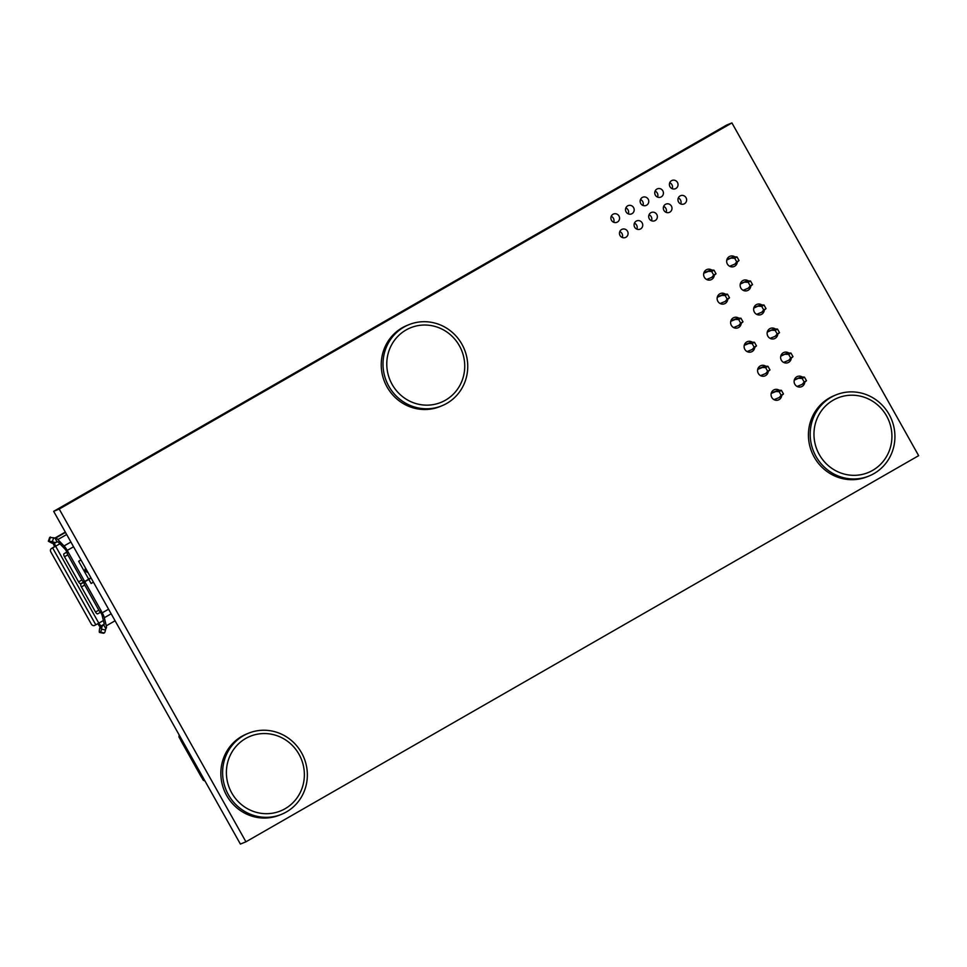 <?xml version="1.0" encoding="UTF-8"?>
<svg xmlns="http://www.w3.org/2000/svg" width="967" height="967" viewBox="0 0 967 967"><rect width="100%" height="100%" fill="white"/><g stroke="black" fill="none" stroke-linecap="round" stroke-linejoin="round"><path stroke-width="1.45" d="M245.944 841.81L240.396 844.082L53.668 511.338L726.386 125.19L731.922 122.918L918.65 455.662L245.944 841.81L59.217 509.065L53.668 511.338M59.217 509.065L731.922 122.918M804.665 382.872A5.512 5.306 -112.3 0 1 794.838 384.237A5.512 5.306 -112.3 0 1 802.296 377.045M794.947 378.508A5.512 5.306 -112.3 0 1 796.264 379.016M798.984 385.664A5.512 5.306 -112.3 0 1 798.391 386.945M791.175 358.842A5.512 5.306 -112.3 0 1 781.348 360.195A5.512 5.306 -112.3 0 1 788.806 353.003M781.457 354.478A5.512 5.306 -112.3 0 1 782.774 354.974M785.494 361.622A5.512 5.306 -112.3 0 1 784.902 362.903M781.626 396.107A5.512 5.306 -112.3 0 1 771.799 397.461A5.512 5.306 -112.3 0 1 779.257 390.257M771.908 391.732A5.512 5.306 -112.3 0 1 773.225 392.227M775.957 398.887A5.512 5.306 -112.3 0 1 775.365 400.157M777.686 334.8A5.512 5.306 -112.3 0 1 767.858 336.165A5.512 5.306 -112.3 0 1 775.316 328.961M767.967 330.436A5.512 5.306 -112.3 0 1 769.285 330.932M772.004 337.592A5.512 5.306 -112.3 0 1 771.412 338.873M754.647 348.035A5.512 5.306 -112.3 0 1 744.832 349.377A5.512 5.306 -112.3 0 1 752.278 342.185M744.941 343.66A5.512 5.306 -112.3 0 1 746.246 344.155M748.978 350.803A5.512 5.306 -112.3 0 1 748.385 352.085M764.196 310.758A5.512 5.306 -112.3 0 1 754.369 312.123A5.512 5.306 -112.3 0 1 761.827 304.931M754.478 306.406A5.512 5.306 -112.3 0 1 755.795 306.902M758.515 313.55A5.512 5.306 -112.3 0 1 757.923 314.831M737.217 262.686A5.512 5.306 -112.3 0 1 727.389 264.051A5.512 5.306 -112.3 0 1 734.86 256.859M727.498 258.334A5.512 5.306 -112.3 0 1 728.816 258.83M731.536 265.478A5.512 5.306 -112.3 0 1 730.955 266.759M750.706 286.728A5.512 5.306 -112.3 0 1 740.879 288.093A5.512 5.306 -112.3 0 1 748.349 280.889M740.988 282.364A5.512 5.306 -112.3 0 1 742.305 282.86M745.025 289.52A5.512 5.306 -112.3 0 1 744.445 290.801M741.157 323.993A5.512 5.306 -112.3 0 1 731.342 325.347A5.512 5.306 -112.3 0 1 738.788 318.143M731.451 319.618A5.512 5.306 -112.3 0 1 732.756 320.113M735.488 326.773A5.512 5.306 -112.3 0 1 734.896 328.055M669.974 186.728A4.484 4.315 -112.3 0 1 672.017 180.442A4.484 4.315 -112.3 0 1 677.71 182.944A4.484 4.315 -112.3 0 1 669.974 186.728M669.732 182.739A4.484 4.315 -112.3 0 1 672.174 188.71M678.544 201.994A4.484 4.315 -112.3 0 1 680.587 195.697A4.484 4.315 -112.3 0 1 686.28 198.211A4.484 4.315 -112.3 0 1 678.544 201.994M678.29 197.993A4.484 4.315 -112.3 0 1 680.732 203.964M768.136 372.077A5.512 5.306 -112.3 0 1 758.309 373.419A5.512 5.306 -112.3 0 1 765.767 366.215M758.418 367.702A5.512 5.306 -112.3 0 1 759.736 368.197M762.467 374.845A5.512 5.306 -112.3 0 1 761.875 376.127M727.668 299.963A5.512 5.306 -112.3 0 1 717.852 301.305A5.512 5.306 -112.3 0 1 725.298 294.101M717.961 295.588A5.512 5.306 -112.3 0 1 719.279 296.083M721.998 302.731A5.512 5.306 -112.3 0 1 721.406 304.013M714.19 275.921A5.512 5.306 -112.3 0 1 704.363 277.275A5.512 5.306 -112.3 0 1 711.809 270.071M704.472 271.546A5.512 5.306 -112.3 0 1 705.789 272.041M708.509 278.701A5.512 5.306 -112.3 0 1 707.917 279.983M663.918 210.395A4.484 4.315 -112.3 0 1 665.961 204.097A4.484 4.315 -112.3 0 1 671.654 206.612A4.484 4.315 -112.3 0 1 663.918 210.395M663.664 206.394A4.484 4.315 -112.3 0 1 666.118 212.365M649.292 218.784A4.484 4.315 -112.3 0 1 651.335 212.486A4.484 4.315 -112.3 0 1 657.028 215A4.484 4.315 -112.3 0 1 649.292 218.784M649.038 214.783A4.484 4.315 -112.3 0 1 651.492 220.754M634.666 227.185A4.484 4.315 -112.3 0 1 636.709 220.887A4.484 4.315 -112.3 0 1 642.402 223.401A4.484 4.315 -112.3 0 1 634.666 227.185M634.425 223.184A4.484 4.315 -112.3 0 1 636.866 229.155M655.348 195.129A4.484 4.315 -112.3 0 1 657.403 188.831A4.484 4.315 -112.3 0 1 663.084 191.345A4.484 4.315 -112.3 0 1 655.348 195.129M655.106 191.128A4.484 4.315 -112.3 0 1 657.548 197.099M640.734 203.517A4.484 4.315 -112.3 0 1 642.777 197.232A4.484 4.315 -112.3 0 1 648.458 199.734A4.484 4.315 -112.3 0 1 640.734 203.517M640.48 199.528A4.484 4.315 -112.3 0 1 642.922 205.488M620.052 235.573A4.484 4.315 -112.3 0 1 622.095 229.276A4.484 4.315 -112.3 0 1 627.776 231.79A4.484 4.315 -112.3 0 1 620.052 235.573M619.799 231.572A4.484 4.315 -112.3 0 1 622.24 237.544M626.108 211.918A4.484 4.315 -112.3 0 1 628.151 205.62A4.484 4.315 -112.3 0 1 633.844 208.135A4.484 4.315 -112.3 0 1 626.108 211.918M625.854 207.917A4.484 4.315 -112.3 0 1 628.296 213.888M611.482 220.307A4.484 4.315 -112.3 0 1 613.525 214.009A4.484 4.315 -112.3 0 1 619.218 216.523A4.484 4.315 -112.3 0 1 611.482 220.307M611.229 216.318A4.484 4.315 -112.3 0 1 613.67 222.277M785.035 362.685L784.648 361.972M771.557 338.643L771.158 337.942M758.068 314.601L757.669 313.9M744.578 290.571L744.179 289.858M731.088 266.529L730.689 265.828M780.865 355.759L787.694 352.955L780.744 356.182M767.375 331.717L774.204 328.925L767.266 332.14M753.885 307.675L760.715 304.883L753.777 308.11M740.396 283.645L747.225 280.853L740.287 284.068M726.906 259.603L733.735 256.811L726.797 260.026M760.558 375.631L765.743 373.504L767.665 371.243L765.634 367.629L767.943 366.3L764.679 366.167L757.838 368.971M767.943 366.3L769.974 369.926L767.665 371.243M765.743 373.504L769.974 369.926M765.634 367.629L762.371 367.496L757.717 369.394M783.584 362.407L788.758 360.292L790.692 358.02L788.673 354.418L790.97 353.088L787.694 352.955M790.97 353.088L793 356.69L790.692 358.02M788.758 360.292L793 356.69M788.673 354.418L785.385 354.285M747.068 351.589L752.253 349.462L754.175 347.213L752.145 343.587L754.453 342.27L751.19 342.137L744.348 344.941M754.453 342.27L756.484 345.884L754.175 347.213M752.253 349.462L756.484 345.884M752.145 343.587L748.881 343.454L744.227 345.364M770.095 338.365L775.268 336.25L777.202 333.978L775.183 330.376L777.48 329.058L774.204 328.925M777.48 329.058L779.511 332.66L777.202 333.978M775.268 336.25L779.511 332.66M775.183 330.376L771.896 330.243M733.578 327.559L738.764 325.432L740.686 323.171L738.655 319.557L740.964 318.228L737.7 318.095L730.859 320.899M740.964 318.228L742.994 321.854L740.686 323.171M738.764 325.432L742.994 321.854M738.655 319.557L735.391 319.424L730.738 321.322M756.605 314.335L761.778 312.22L763.712 309.948L761.694 306.346L763.99 305.016L760.715 304.883M763.99 305.016L766.021 308.618L763.712 309.948M761.778 312.22L766.021 308.618M761.694 306.346L758.406 306.201M720.089 303.517L725.274 301.39L727.196 299.129L725.165 295.515L727.474 294.198L724.21 294.065L717.369 296.869M727.474 294.198L729.505 297.812L727.196 299.129M725.274 301.39L729.505 297.812M725.165 295.515L721.902 295.382L717.248 297.292M743.115 290.293L748.289 288.178L750.223 285.906L748.204 282.304L750.501 280.986L747.225 280.853M750.501 280.986L752.531 284.588L750.223 285.906M748.289 288.178L752.531 284.588M748.204 282.304L744.916 282.171M706.599 279.475L711.785 277.36L713.706 275.099L711.676 271.485L713.984 270.156L710.721 270.023L703.879 272.827M713.984 270.156L716.015 273.77L713.706 275.099M711.785 277.36L716.015 273.77M711.676 271.485L708.412 271.352L703.758 273.25M729.626 266.263L734.799 264.148L736.733 261.876L734.715 258.274L737.023 256.944L733.735 256.811M737.023 256.944L739.042 260.546L736.733 261.876M734.799 264.148L739.042 260.546M734.715 258.274L731.427 258.129M764.679 366.167L762.371 367.496M751.19 342.137L748.881 343.454M737.7 318.095L735.391 319.424M724.21 294.065L721.902 295.382M710.721 270.023L708.412 271.352M798.524 386.715L798.138 386.014M794.354 379.789L801.184 376.997L794.233 380.212M774.047 399.661L779.233 397.534L781.155 395.285L779.124 391.659L781.433 390.342L778.169 390.209L771.328 393.013M781.433 390.342L783.463 393.956L781.155 395.285M779.233 397.534L783.463 393.956M779.124 391.659L775.86 391.526L771.207 393.436M797.074 386.449L802.247 384.322L804.181 382.05L802.163 378.448L804.459 377.13L801.184 376.997M804.459 377.13L806.478 380.732L804.181 382.05M802.247 384.322L806.478 380.732M802.163 378.448L798.875 378.315M778.169 390.209L775.86 391.526M459.398 345.775A40.288 38.765 -112.3 0 1 426.012 405.149A40.288 38.765 -112.3 0 1 391.877 344.337A40.288 38.765 -112.3 0 1 459.398 345.775M461.936 344.252A43.781 42.125 -112.3 0 1 441.967 405.753A43.781 42.125 -112.3 0 1 386.389 381.203A43.781 42.125 -112.3 0 1 408.787 324.731A43.781 42.125 -112.3 0 1 461.936 344.252M441.967 405.753L440.203 406.478A43.781 42.125 -112.3 0 1 384.624 381.929A43.781 42.125 -112.3 0 1 407.01 325.444L408.787 324.731M299.021 754.308A40.288 38.765 -112.3 0 1 265.623 813.682A40.288 38.765 -112.3 0 1 231.488 752.87A40.288 38.765 -112.3 0 1 299.021 754.308M301.547 752.797A43.781 42.125 -112.3 0 1 281.578 814.299A43.781 42.125 -112.3 0 1 226 789.749A43.781 42.125 -112.3 0 1 248.398 733.264A43.781 42.125 -112.3 0 1 301.547 752.797M281.578 814.299L279.814 815.024A43.781 42.125 -112.3 0 1 224.235 790.474A43.781 42.125 -112.3 0 1 246.633 733.989L248.398 733.264M886.582 415.955A40.288 38.765 -112.3 0 1 853.184 475.329A40.288 38.765 -112.3 0 1 819.061 414.517A40.288 38.765 -112.3 0 1 886.582 415.955M889.12 414.444A43.781 42.125 -112.3 0 1 869.152 475.945A43.781 42.125 -112.3 0 1 813.573 451.396A43.781 42.125 -112.3 0 1 835.959 394.911A43.781 42.125 -112.3 0 1 889.12 414.444M869.152 475.945L867.387 476.658A43.781 42.125 -112.3 0 1 811.809 452.121A43.781 42.125 -112.3 0 1 834.195 395.636L835.959 394.911M204.327 779.813L203.251 780.248L201.233 776.646L202.308 776.199L201.233 776.646L180.998 740.589L178.98 736.987L179.137 734.908M205.04 781.07L203.251 780.248M180.055 736.54L178.98 736.987M180.998 740.589L182.074 740.154L180.974 740.541M100.653 612.244L101.209 613.247A3.445 0.931 60.1 0 1 102.151 615.471L104.122 623.582A3.445 0.931 60.1 0 1 104.037 624.706A3.445 0.931 60.1 0 1 104.001 624.718L103.614 624.887A4.001 3.844 67.7 0 0 101.753 627.619L101.499 629.191L105.451 629.964L106.019 628.32A7.579 2.043 -119.9 0 0 106.092 628.284A7.579 2.043 -119.9 0 0 106.285 625.83L104.315 617.72A7.579 2.043 -119.9 0 0 102.248 612.812L101.1 612.002A2.756 1.076 61.5 0 1 101.064 612.014L97.715 613.84A2.756 1.076 -118.5 0 1 95.503 612.014L81.409 586.896A2.756 1.076 -118.5 0 1 80.95 583.887L90.729 578.157A2.212 2.127 67.7 0 0 91.043 577.94M105.693 628.453L103.662 624.851M57.126 541.931L57.464 541.786A3.445 0.931 60.1 0 1 58.576 542.414L64.741 548.809A3.445 0.931 60.1 0 1 66.191 550.827L66.844 551.988L67.883 551.565L67.231 550.404A7.579 2.043 -119.9 0 0 64.052 545.956L57.875 539.562A7.579 2.043 -119.9 0 0 55.445 538.184L53.705 537.761L52.339 541.58L53.801 542.173A4.001 3.844 67.7 0 0 57.077 541.955L55.107 538.317M103.614 624.887L101.402 625.782A3.445 0.931 60.1 0 1 98.852 623.135L94.633 625.431A2.756 2.236 -122.1 0 1 91.309 624.078L50.84 551.964A2.756 2.236 -122.1 0 1 51.469 548.519L52.641 547.902L95.806 624.815M97.885 623.679A7.579 2.043 -119.9 0 0 100.169 627.075M53.076 543.297A7.579 2.043 -119.9 0 0 54.648 546.633L55.687 546.21A3.445 0.931 60.1 0 1 54.756 542.946M49.74 537.519L53.705 537.761M52.339 541.58L48.35 541.23L51.71 543.031A4.001 3.844 67.7 0 0 54.551 543.031L56.63 542.173M101.523 625.734A4.001 3.844 67.7 0 0 99.661 628.477L99.408 630.037A2.756 0.629 -78.9 0 0 99.577 632.466A2.756 0.629 -78.9 0 0 99.674 632.454L100.375 632.164A2.756 0.629 -78.9 0 0 101.499 629.191M84.093 581.868L80.817 583.645A2.756 1.076 -118.5 0 1 80.781 583.669A2.756 1.076 -118.5 0 1 78.569 581.844L64.475 556.726A2.756 1.076 -118.5 0 1 64.027 553.728L66.844 551.988M59.906 543.792L52.641 547.902M101.608 611.652L84.806 581.735L88.843 579.414L91.128 583.5L93.436 582.182M64.027 553.728L67.883 551.565L84.673 581.493L88.71 579.173L78.653 561.271L80.95 559.953M91.103 583.464L93.412 582.146M91.116 578.061L88.843 579.414M90.983 577.819L88.686 579.136M85.628 568.282A2.212 2.127 67.7 0 0 86.305 571.775L88.106 572.682M85.773 568.536A1.934 1.861 67.7 0 0 86.414 571.521L86.099 571.654M87.864 572.259L86.414 571.521M84.806 581.735L84.298 582.074A2.756 1.076 61.5 0 0 84.758 585.083L98.852 610.201A2.756 1.076 61.5 0 0 101.064 612.014M101.027 612.038L97.74 613.815A2.756 1.076 -118.5 0 1 97.715 613.84M67.376 551.903A2.756 1.076 61.5 0 0 67.835 554.913L81.929 580.031A2.756 1.076 61.5 0 0 84.129 581.856A2.756 1.076 61.5 0 0 84.165 581.832L84.673 581.493M105.451 629.964A2.756 0.629 101.1 0 1 104.315 632.938L103.626 633.228A2.756 0.629 101.1 0 1 103.529 633.24A2.756 0.629 101.1 0 1 103.445 633.192M53.294 547.37A2.756 2.236 57.9 0 1 53.523 547.237L54.648 546.633M50.502 537.036L49.136 540.867M53.801 542.173L51.71 543.031M48.435 541.145L49.8 537.326M55.639 546.246L98.803 623.159M103.384 620.536L98.852 623.135M115.085 620.778L106.285 625.83M104.206 624.174L101.402 625.782M111.169 613.791L104.315 617.72M108.582 609.186L102.248 612.812M73.565 546.778L67.231 550.404M84.298 582.074L80.95 583.887M84.758 585.083L81.409 586.896M64.475 556.726L67.835 554.913M78.569 581.844L81.929 580.031M98.852 610.201L95.503 612.014M66.675 534.509L57.875 539.562M70.893 542.028L64.052 545.956M54.72 538.16L65.321 532.08L54.72 538.172M65.502 532.406L55.445 538.184M101.753 627.619L99.661 628.477M103.626 633.228L99.674 632.454M100.375 632.164L104.315 632.938M53.523 547.237L51.469 548.519M180.902 740.613L201.136 776.67M48.35 541.23L49.716 537.398M80.781 583.669L84.129 581.856M103.529 633.24L99.577 632.466M53.415 547.298L51.36 548.579"/></g></svg>
